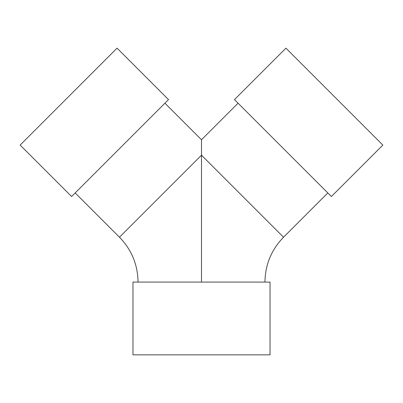 <?xml version="1.0" encoding="UTF-8"?>
<svg xmlns="http://www.w3.org/2000/svg" width="403" height="403" viewBox="0 0 403 403"><rect width="100%" height="100%" fill="white"/><g stroke="black" fill="none" stroke-linecap="round" stroke-linejoin="round"><path stroke-width="0.6" d="M201.5 282.08L201.5 139.77L238.072 103.198M270.03 354.841L132.97 354.841L132.97 282.08L270.03 282.08L270.03 354.841M138.048 282.08C137.791 264.66 131.595 249.704 119.459 237.211L201.5 155.17L201.5 146.954M71.598 196.528L168.519 99.612L117.066 48.159L20.15 145.08L71.598 196.528M234.481 99.612L331.402 196.528L382.85 145.08L285.934 48.159L234.481 99.612M201.5 155.17L283.541 237.211L327.81 192.936M264.952 282.08C265.209 264.66 271.405 249.704 283.541 237.211M201.5 139.77L164.928 103.198M119.459 237.211L75.19 192.936"/></g></svg>
